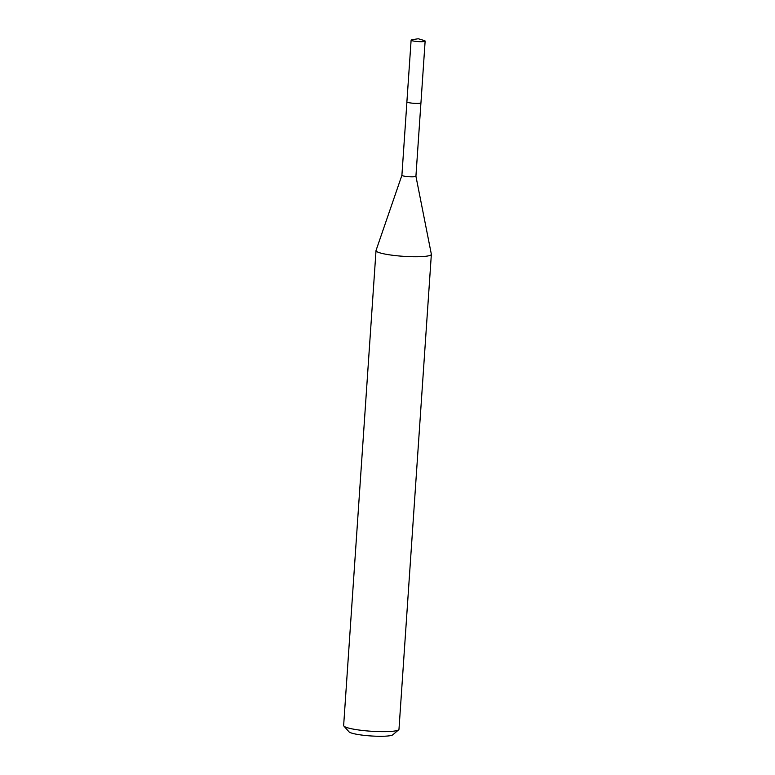 <?xml version="1.0" encoding="UTF-8"?>
<svg xmlns="http://www.w3.org/2000/svg" width="775" height="775" viewBox="0 0 775 775"><rect width="100%" height="100%" fill="white"/><g stroke="black" fill="none" stroke-linecap="round" stroke-linejoin="round"><path stroke-width="1.16" d="M406.991 102.009A7.023 0.978 3.9 0 0 415.923 103.404A7.023 0.978 3.9 0 0 420.835 102.959M420.932 102.862L415.923 176.225L431.346 254.2A27.735 3.856 3.9 0 1 431.355 254.345A27.735 3.856 3.9 0 1 411.573 256.699A27.735 3.856 3.9 0 1 376.02 250.577A27.735 3.856 3.9 0 1 376.049 250.432L401.915 175.247A7.023 0.978 3.9 0 0 401.905 175.266A7.023 0.978 3.9 0 0 410.915 176.816A7.023 0.978 3.9 0 0 415.923 176.225A7.023 0.978 3.9 0 0 415.923 176.187M376.02 250.577L343.645 725.497A27.735 3.856 3.9 0 0 343.877 726.059A27.735 3.856 3.9 0 0 379.198 731.619A27.735 3.856 3.9 0 0 398.67 729.788A27.735 3.856 3.9 0 0 398.98 729.265L431.355 254.345M343.877 726.059L348.992 731.803A22.184 3.09 3.9 0 0 377.251 736.25A22.184 3.09 3.9 0 0 392.828 734.787L398.67 729.788M424.845 40.784A7.023 0.978 3.9 0 0 424.138 40.503L418.258 38.75L412.193 39.69A7.023 0.978 3.9 0 0 411.118 40.135A7.023 0.978 3.9 0 0 411.409 40.436A7.023 0.978 3.9 0 0 419.11 41.647A7.023 0.978 3.9 0 0 425.136 41.085A7.023 0.978 3.9 0 0 424.845 40.784M411.118 40.135L406.894 101.835A7.043 0.978 3.9 0 0 407.185 102.145A7.043 0.978 3.9 0 0 414.906 103.356A7.043 0.978 3.9 0 0 420.951 102.794L425.136 41.085M406.914 101.913L401.905 175.266"/></g></svg>
